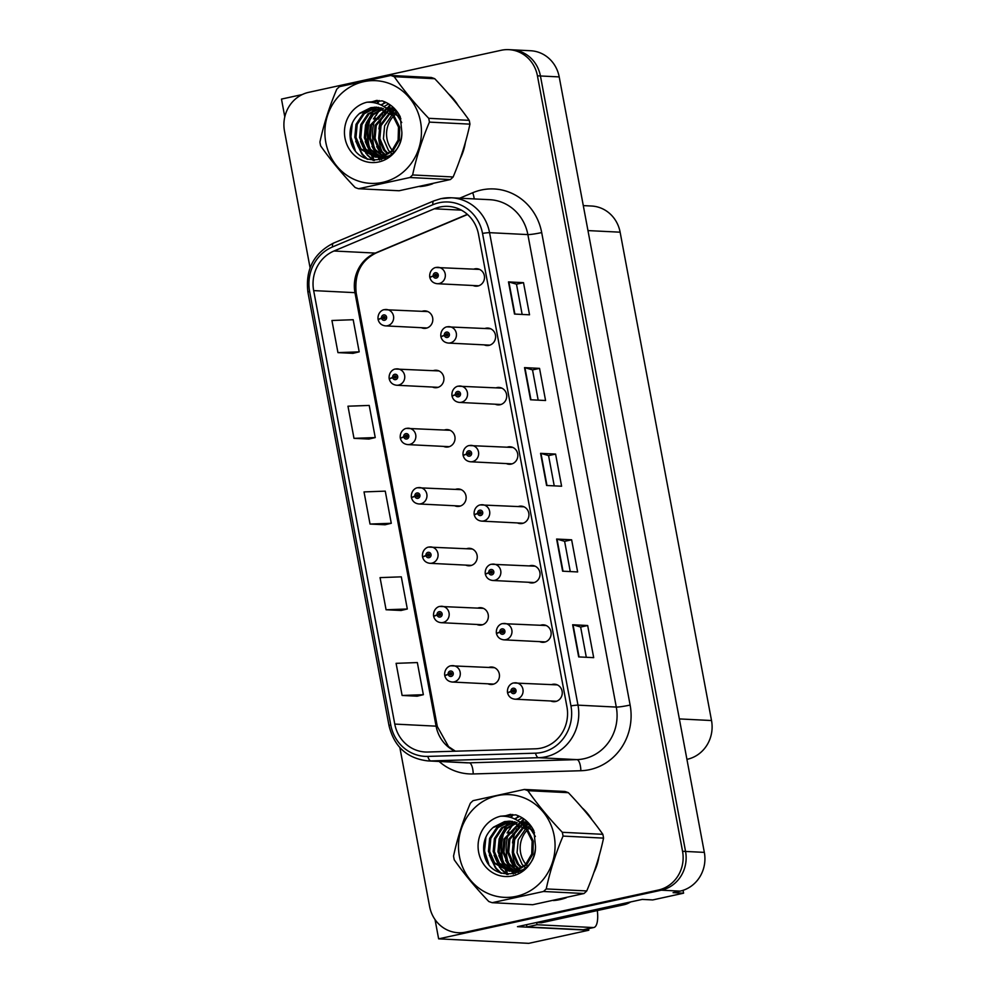<?xml version="1.0" encoding="UTF-8"?>
<svg xmlns="http://www.w3.org/2000/svg" width="993" height="993" viewBox="0 0 993 993"><rect width="100%" height="100%" fill="white"/><g stroke="black" fill="none" stroke-linecap="round" stroke-linejoin="round"><path stroke-width="1.49" d="M454.657 505.747A8.751 8.217 -87.1 0 0 466.127 497.021A8.751 8.217 -87.1 0 0 455.477 489.363M465.767 565.104A8.751 8.217 -87.1 0 0 477.236 556.378A8.751 8.217 -87.1 0 0 466.586 548.719M443.548 446.391A8.751 8.217 -87.1 0 0 455.017 437.665A8.751 8.217 -87.1 0 0 444.368 430.006M432.451 387.034A8.751 8.217 -87.1 0 0 443.908 378.308A8.751 8.217 -87.1 0 0 433.271 370.65M421.342 327.69A8.751 8.217 -87.1 0 0 432.799 318.952A8.751 8.217 -87.1 0 0 422.162 311.293M476.876 624.46A8.751 8.217 -87.1 0 0 488.345 615.722A8.751 8.217 -87.1 0 0 477.695 608.076M539.671 641.627A8.751 8.217 -87.1 0 0 551.14 632.901A8.751 8.217 -87.1 0 0 540.49 625.242M528.561 582.27A8.751 8.217 -87.1 0 0 540.031 573.544A8.751 8.217 -87.1 0 0 529.381 565.886M517.452 522.926A8.751 8.217 -87.1 0 0 528.921 514.188A8.751 8.217 -87.1 0 0 518.272 506.529M506.343 463.57A8.751 8.217 -87.1 0 0 517.812 454.831A8.751 8.217 -87.1 0 0 507.162 447.173M495.234 404.213A8.751 8.217 -87.1 0 0 506.703 395.475A8.751 8.217 -87.1 0 0 496.053 387.829M484.137 344.856A8.751 8.217 -87.1 0 0 495.594 336.13A8.751 8.217 -87.1 0 0 484.956 328.472M473.028 285.5A8.751 8.217 -87.1 0 0 484.485 276.774A8.751 8.217 -87.1 0 0 473.847 269.115M487.985 683.817A8.751 8.217 -87.1 0 0 499.454 675.079A8.751 8.217 -87.1 0 0 488.804 667.42M550.78 700.984A8.751 8.217 -87.1 0 0 562.249 692.258A8.751 8.217 -87.1 0 0 551.599 684.599M588.514 928.666L588.812 930.23L517.465 926.668L642.223 899.41L652.736 899.931L683.581 893.191L673.068 892.67L680.118 891.131A32.819 30.82 -87.1 0 0 704.335 852.379L559.208 76.908A32.819 30.82 -87.1 0 0 530.61 50.742L511.842 49.799A32.819 30.82 -87.1 0 1 540.44 75.977A32.819 30.82 -87.1 0 0 511.842 49.799L508.838 49.65A32.819 30.82 -87.1 0 0 501.18 50.283L308.711 92.337A32.819 30.82 -87.1 0 0 284.494 131.088L310.077 267.787M683.035 890.324L683.581 893.191M302.257 94.558L281.478 99.089L284.792 116.814M399.869 747.605L429.621 906.559A32.819 30.82 -87.1 0 0 458.207 932.725A32.819 30.82 -87.1 0 0 465.866 932.092L658.334 890.038A32.819 30.82 -87.1 0 0 682.551 851.286L685.555 851.448L540.44 75.977L685.555 851.448A32.819 30.82 -87.1 0 1 661.338 890.187A32.819 30.82 -87.1 0 0 685.555 851.448L704.335 852.379M588.812 930.23L528.748 943.35L438.633 938.844L661.338 890.187L468.87 932.241A32.819 30.82 -87.1 0 1 461.211 932.874L458.207 932.725M435.033 919.568L438.633 938.844M583.288 205.601L591.543 206.023A32.819 30.82 92.9 0 1 620.129 232.188L711.522 720.533A32.819 30.82 92.9 0 1 687.305 759.273L686.92 759.36M379.103 100.492A52.505 49.315 -87.1 0 0 378.432 101.36M378.221 101.634A52.505 49.315 -87.1 0 0 376.968 103.384M374.597 107.17A52.505 49.315 -87.1 0 0 374.2 107.889M373.964 108.311A52.505 49.315 -87.1 0 0 372.921 110.36M372.425 111.39A52.505 49.315 -87.1 0 0 370.426 116.404M369.533 119.222A52.505 49.315 -87.1 0 0 368.775 146.84M369.433 149.447A52.505 49.315 -87.1 0 0 370.885 153.903M371.221 154.784A52.505 49.315 -87.1 0 0 371.891 156.398M372.015 156.695A52.505 49.315 -87.1 0 0 373.852 160.456M419.803 186.572A52.505 49.315 -87.1 0 0 426.345 185.629A52.505 49.315 -87.1 0 0 432.725 183.755M512.723 814.459A52.505 49.315 -87.1 0 0 512.053 815.327M511.842 815.601A52.505 49.315 -87.1 0 0 510.588 817.363M508.217 821.149A52.505 49.315 -87.1 0 0 507.808 821.856M507.584 822.278A52.505 49.315 -87.1 0 0 506.529 824.327M506.045 825.369A52.505 49.315 -87.1 0 0 504.034 830.371M503.153 833.201A52.505 49.315 -87.1 0 0 502.396 860.819M503.054 863.413A52.505 49.315 -87.1 0 0 504.506 867.87M504.841 868.751A52.505 49.315 -87.1 0 0 505.511 870.377M505.636 870.662A52.505 49.315 -87.1 0 0 507.473 874.436M553.424 900.552A52.505 49.315 -87.1 0 0 559.953 899.596A52.505 49.315 -87.1 0 0 566.345 897.722M439.837 207.053A35.003 32.868 92.9 0 1 448.004 206.37A35.003 32.868 92.9 0 1 478.502 234.286L566.929 706.768A35.003 32.868 92.9 0 1 535.401 748.809L427.747 752.024A35.003 32.868 92.9 0 1 425.289 751.999A35.003 32.868 92.9 0 1 394.78 724.083L313.664 290.601A35.003 32.868 92.9 0 1 333.983 251.006L434.338 208.791A35.003 32.868 92.9 0 1 439.837 207.053M439.03 202.758A39.385 36.989 -87.1 0 0 432.849 204.732L332.494 246.947A39.385 36.989 -87.1 0 0 309.63 291.483L390.758 724.964A39.385 36.989 -87.1 0 0 427.834 756.405L535.488 753.178A39.385 36.989 -87.1 0 0 570.95 705.886L482.536 233.405A39.385 36.989 -87.1 0 0 439.03 202.758M578.671 656.907L593.69 657.651L587.67 625.516L572.651 624.758L578.671 656.907M586.304 657.279L580.644 627.03L573.048 624.808A8.751 0.745 169.4 0 0 572.651 624.758M580.657 627.042L587.67 625.516M562.621 571.186L577.641 571.943L571.633 539.795L556.614 539.05L562.621 571.186M570.267 571.571L564.607 541.309L557.011 539.1A8.751 0.745 169.4 0 0 556.614 539.05M564.607 541.334L571.633 539.795M514.511 314.061L529.53 314.806L523.51 282.67L508.49 281.913L514.511 314.061M522.144 314.433L516.484 284.184L508.888 281.975A8.751 0.745 169.4 0 0 508.49 281.913M516.484 284.197L523.51 282.67M530.547 399.769L545.567 400.514L539.547 368.378L524.527 367.621L530.547 399.769M538.194 400.154L532.521 369.892L524.925 367.683A8.751 0.745 169.4 0 0 524.527 367.621M532.533 369.917L539.547 368.378M546.584 485.478L561.604 486.235L555.596 454.086L540.577 453.342L546.584 485.478M554.231 485.862L548.57 455.601L540.974 453.391A8.751 0.745 169.4 0 0 540.577 453.342M548.57 455.626L555.596 454.086M460.243 158.582A52.505 49.315 -87.1 0 0 465.369 142.483M458.307 105.717A52.505 49.315 -87.1 0 0 448.464 93.814M593.864 872.562A52.505 49.315 -87.1 0 0 598.99 856.45M591.927 819.684A52.505 49.315 -87.1 0 0 582.084 807.793M682.551 851.286L537.436 75.828A32.819 30.82 -87.1 0 0 508.838 49.65M402.115 695.472L423.353 694.703L417.345 662.567L396.095 663.336L402.115 695.472L417.122 696.18M353.992 438.347L375.242 437.565L369.222 405.429L347.972 406.199L353.992 438.347L368.999 439.055M337.955 352.627L359.193 351.857L353.185 319.721L331.935 320.491L337.955 352.627L352.962 353.334M386.078 609.764L407.316 608.994L401.309 576.846L380.058 577.616L386.078 609.764L401.085 610.472M370.029 524.056L391.279 523.286L385.259 491.138L364.021 491.907L370.029 524.056L385.048 524.763M391.279 523.286L384.899 524.8M375.242 437.565L368.862 439.08M359.193 351.857L352.825 353.371M407.316 608.994L400.949 610.509M423.353 694.703L416.986 696.217M451.095 665.794A8.205 7.708 92.9 0 1 460.28 673.192A8.205 7.708 92.9 0 1 452.187 682.03C448.277 681.546 445.807 679.448 444.765 675.724L448.228 674.408A2.731 2.569 -87.1 0 0 451.219 676.419A2.731 2.569 -87.1 0 0 453.242 673.192A2.731 2.569 -87.1 0 0 450.214 671.057A2.731 2.569 -87.1 0 0 448.178 674.173L449.705 673.912A1.092 1.03 92.9 0 1 450.772 672.646A1.092 1.03 92.9 0 1 450.921 674.806A1.092 1.03 92.9 0 1 449.717 673.999L448.228 674.408M451.157 674.073L449.705 673.912M451.579 673.999A1.092 1.03 92.9 0 1 451.678 673.341M448.178 674.173L445.745 675.166M451.629 674.222A1.092 1.03 92.9 0 1 451.592 674.098L449.717 673.999M513.89 682.961A8.205 7.708 92.9 0 1 523.075 690.358A8.205 7.708 92.9 0 1 514.982 699.196C511.072 698.712 508.602 696.614 507.56 692.891L511.01 691.575A2.731 2.569 -87.1 0 0 514.014 693.586A2.731 2.569 -87.1 0 0 516.025 690.358A2.731 2.569 -87.1 0 0 513.009 688.236A2.731 2.569 -87.1 0 0 510.973 691.339L512.5 691.078A1.092 1.03 92.9 0 1 513.567 689.812A1.092 1.03 92.9 0 1 513.716 691.984A1.092 1.03 92.9 0 1 512.512 691.178L511.01 691.575M513.952 691.252L512.5 691.078M514.374 691.178A1.092 1.03 92.9 0 1 514.473 690.52M510.973 691.339L508.54 692.344M514.424 691.401A1.092 1.03 92.9 0 1 514.386 691.265L512.512 691.178M439.986 606.438A8.205 7.708 92.9 0 1 449.171 613.835A8.205 7.708 92.9 0 1 441.078 622.673C437.168 622.189 434.698 620.091 433.656 616.368L437.119 615.052A2.731 2.569 -87.1 0 0 440.11 617.063A2.731 2.569 -87.1 0 0 442.133 613.835A2.731 2.569 -87.1 0 0 439.105 611.7A2.731 2.569 -87.1 0 0 437.069 614.816L438.596 614.555A1.092 1.03 92.9 0 1 439.663 613.289A1.092 1.03 92.9 0 1 439.812 615.449A1.092 1.03 92.9 0 1 438.608 614.642L437.119 615.052M440.048 614.717L438.596 614.555M440.47 614.655A1.092 1.03 92.9 0 1 440.569 613.984M437.069 614.816L434.636 615.809M440.532 614.866A1.092 1.03 92.9 0 1 440.495 614.741L438.608 614.642M428.877 547.081A8.205 7.708 92.9 0 1 438.062 554.479A8.205 7.708 92.9 0 1 429.969 563.316C426.059 562.832 423.589 560.735 422.559 557.011L426.009 555.695A2.731 2.569 -87.1 0 0 429.001 557.706A2.731 2.569 -87.1 0 0 431.024 554.479A2.731 2.569 -87.1 0 0 427.995 552.344A2.731 2.569 -87.1 0 0 425.96 555.459L427.486 555.199A1.092 1.03 92.9 0 1 428.554 553.933A1.092 1.03 92.9 0 1 428.703 556.092A1.092 1.03 92.9 0 1 427.499 555.298L426.009 555.695M428.939 555.36L427.486 555.199M429.361 555.298A1.092 1.03 92.9 0 1 429.46 554.628M425.96 555.459L423.527 556.452M429.423 555.509A1.092 1.03 92.9 0 1 429.386 555.385L427.499 555.298M417.768 487.724A8.205 7.708 92.9 0 1 426.953 495.122A8.205 7.708 92.9 0 1 418.86 503.96C414.95 503.476 412.48 501.378 411.45 497.654L414.9 496.339A2.731 2.569 -87.1 0 0 417.892 498.349A2.731 2.569 -87.1 0 0 419.915 495.122A2.731 2.569 -87.1 0 0 416.886 492.987A2.731 2.569 -87.1 0 0 414.851 496.103L416.377 495.842A1.092 1.03 92.9 0 1 417.445 494.576A1.092 1.03 92.9 0 1 417.594 496.748A1.092 1.03 92.9 0 1 416.39 495.941L414.9 496.339M417.83 496.016L416.377 495.842M418.252 495.941A1.092 1.03 92.9 0 1 418.351 495.284M414.851 496.103L412.418 497.108M418.314 496.165A1.092 1.03 92.9 0 1 418.276 496.028L416.39 495.941M502.781 623.616A8.205 7.708 92.9 0 1 511.966 631.014A8.205 7.708 92.9 0 1 503.873 639.84C499.963 639.368 497.493 637.258 496.45 633.546L499.913 632.218A2.731 2.569 -87.1 0 0 502.905 634.229A2.731 2.569 -87.1 0 0 504.916 631.002A2.731 2.569 -87.1 0 0 501.899 628.879A2.731 2.569 -87.1 0 0 499.864 631.982L501.391 631.722A1.092 1.03 92.9 0 1 502.458 630.456A1.092 1.03 92.9 0 1 502.607 632.628A1.092 1.03 92.9 0 1 501.403 631.821L499.913 632.218M502.843 631.896L501.391 631.722M503.265 631.821A1.092 1.03 92.9 0 1 503.364 631.163M499.864 631.982L497.431 632.988M503.314 632.044A1.092 1.03 92.9 0 1 503.277 631.908L501.403 631.821M491.672 564.26A8.205 7.708 92.9 0 1 500.857 571.658A8.205 7.708 92.9 0 1 492.764 580.483C488.854 580.011 486.384 577.914 485.341 574.19L488.804 572.862A2.731 2.569 -87.1 0 0 491.796 574.873A2.731 2.569 -87.1 0 0 493.819 571.645A2.731 2.569 -87.1 0 0 490.79 569.523A2.731 2.569 -87.1 0 0 488.755 572.626L490.281 572.378A1.092 1.03 92.9 0 1 491.349 571.112A1.092 1.03 92.9 0 1 491.498 573.271A1.092 1.03 92.9 0 1 490.294 572.464L488.804 572.862M491.734 572.539L490.281 572.378M492.156 572.464A1.092 1.03 92.9 0 1 492.255 571.807M488.755 572.626L486.322 573.631M492.205 572.688A1.092 1.03 92.9 0 1 492.168 572.564L490.294 572.464M480.562 504.903A8.205 7.708 92.9 0 1 489.748 512.301A8.205 7.708 92.9 0 1 481.655 521.126C477.745 520.655 475.275 518.557 474.244 514.833L477.695 513.505A2.731 2.569 -87.1 0 0 480.686 515.528A2.731 2.569 -87.1 0 0 482.71 512.289A2.731 2.569 -87.1 0 0 479.681 510.166A2.731 2.569 -87.1 0 0 477.645 513.282L479.172 513.021A1.092 1.03 92.9 0 1 480.24 511.755A1.092 1.03 92.9 0 1 480.389 513.915A1.092 1.03 92.9 0 1 479.185 513.108L477.695 513.505M480.624 513.182L479.172 513.021M481.046 513.108A1.092 1.03 92.9 0 1 481.146 512.45M477.645 513.282L475.213 514.275M481.108 513.331A1.092 1.03 92.9 0 1 481.071 513.207L479.185 513.108M469.453 445.547A8.205 7.708 92.9 0 1 478.638 452.945A8.205 7.708 92.9 0 1 470.545 461.782C466.636 461.298 464.165 459.2 463.135 455.477L466.586 454.161A2.731 2.569 -87.1 0 0 469.577 456.172A2.731 2.569 -87.1 0 0 471.601 452.945A2.731 2.569 -87.1 0 0 468.572 450.81A2.731 2.569 -87.1 0 0 466.536 453.925L468.063 453.664A1.092 1.03 92.9 0 1 469.13 452.398A1.092 1.03 92.9 0 1 469.279 454.558A1.092 1.03 92.9 0 1 468.075 453.751L466.586 454.161M469.515 453.826L468.063 453.664M469.937 453.751A1.092 1.03 92.9 0 1 470.037 453.093M466.536 453.925L464.103 454.918M469.999 453.975A1.092 1.03 92.9 0 1 469.962 453.851L468.075 453.751M536.568 922.485A21.883 7.286 -102.3 0 1 537.027 924.744L526.96 926.941A21.883 7.286 77.7 0 0 526.489 924.694M597.327 910.556A21.883 7.286 -102.3 0 1 593.864 927.499A21.883 7.286 -102.3 0 1 593.206 927.549L537.027 924.744M593.864 927.499L583.785 929.696A21.883 7.286 -102.3 0 1 583.127 929.746L526.96 926.941M623.629 903.469A21.883 20.543 92.9 0 1 620.215 904.549L537.585 922.596A21.883 20.543 -87.1 0 0 537.548 922.274M620.215 904.549L623.976 904.735A21.883 20.543 -87.1 0 0 630.617 901.942M537.585 922.596L541.334 922.795L623.976 904.735M463.098 150.055A51.959 48.794 92.9 0 1 462.763 151.11M374.46 160.481A51.959 48.794 92.9 0 1 372.648 156.82M372.536 156.584A51.959 48.794 92.9 0 1 371.941 155.169M371.618 154.374A51.959 48.794 92.9 0 1 370.252 150.402M369.619 148.168A51.959 48.794 92.9 0 1 370.476 117.869M371.332 115.411A51.959 48.794 92.9 0 1 373.231 110.906M373.691 109.962A51.959 48.794 92.9 0 1 374.659 108.113M377.489 103.557A51.959 48.794 92.9 0 1 379.078 101.373M424.011 186.076A51.959 48.794 92.9 0 1 421.268 186.274M596.719 864.022A51.959 48.794 92.9 0 1 596.383 865.077M508.081 874.448A51.959 48.794 92.9 0 1 506.269 870.799M506.157 870.551A51.959 48.794 92.9 0 1 505.549 869.136M505.238 868.354A51.959 48.794 92.9 0 1 503.873 864.382M503.24 862.135A51.959 48.794 92.9 0 1 504.096 831.849M504.94 829.378A51.959 48.794 92.9 0 1 506.852 824.873M507.311 823.942A51.959 48.794 92.9 0 1 508.279 822.092M511.11 817.524A51.959 48.794 92.9 0 1 512.698 815.352M557.632 900.043A51.959 48.794 92.9 0 1 554.876 900.241M397.796 112.619A25.011 23.484 -87.1 0 0 396.468 113.55M395.859 114.034A25.011 23.484 -87.1 0 0 394.022 115.684M393.402 116.33A25.011 23.484 -87.1 0 0 387.009 138.896A25.011 23.484 -87.1 0 0 392.272 150.34M325.803 142.371A51.413 48.285 -87.1 0 0 382.59 182.377A51.413 48.285 -87.1 0 0 420.523 121.68A51.413 48.285 -87.1 0 0 363.736 81.674A51.413 48.285 -87.1 0 0 325.803 142.371M390.783 75.468L339.482 86.676A59.071 55.471 -87.1 0 0 336.751 89.246C329.304 106.847 323.693 124.46 319.932 142.086A59.071 55.471 -87.1 0 0 320.255 143.985A59.071 55.471 -87.1 0 0 320.64 145.884C330.371 159.724 341.865 173.601 355.134 187.503A59.071 55.471 -87.1 0 0 358.572 188.732L399.099 190.755L450.4 179.547A59.071 55.471 -87.1 0 0 453.131 176.977C460.529 159.525 466.127 141.912 469.937 124.137A59.071 55.471 -87.1 0 0 469.615 122.238A59.071 55.471 -87.1 0 0 469.23 120.352C459.598 106.623 448.104 92.746 434.748 78.72A59.071 55.471 -87.1 0 0 431.297 77.491L390.783 75.468A59.071 55.471 -87.1 0 1 394.221 76.697C403.853 90.425 415.347 104.302 428.715 118.316L469.23 120.352M450.4 179.547L409.873 177.524L358.572 188.732M409.873 177.524A59.071 55.471 -87.1 0 0 412.616 174.954L453.131 176.977M469.937 124.137L429.423 122.114C422.025 139.566 416.415 157.179 412.616 174.954M429.423 122.114A59.071 55.471 -87.1 0 0 429.1 120.215A59.071 55.471 -87.1 0 0 428.715 118.316M396.939 111.452L395.177 112.47M394.556 112.867L392.694 114.245M392.074 114.766L384.614 125.826L383.422 138.722L388.412 150.278L390.187 152.277M394.693 110.086L392.868 110.868M392.247 111.179L390.41 112.234M389.852 112.594L379.847 125.577L378.656 138.486L383.646 150.03L387.717 154.039M395.884 110.136L385.334 107.592L396.815 111.278M395.276 110.384L393.439 111.241M392.831 111.564L390.981 112.693M390.41 113.078L381.039 125.639L379.847 138.548L384.837 150.092L388.337 153.654M394.494 108.597L392.955 108.907M392.347 109.056L390.534 109.627M389.926 109.851L388.611 110.397M387.593 110.881L375.081 125.341L373.889 138.25L378.867 149.794L385.259 155.342M394.717 108.845L393.538 109.118M392.943 109.292L391.118 109.9M390.51 110.149L389.033 110.819M388.151 111.266L376.273 125.403L375.081 138.3L380.058 149.856L385.867 155.057M393.936 108.038L392.992 108.051M392.396 108.063L390.597 108.237M389.988 108.311L388.189 108.671M385.309 109.553L370.315 125.106L369.123 138.002L374.1 149.558L382.826 156.273M392.98 108.163L391.18 108.374M390.584 108.473L388.772 108.882M388.164 109.056L387.431 109.28M385.88 109.851L371.506 125.168L370.315 138.064L375.292 149.62L383.435 156.075M394.345 108.448L388.226 107.803M387.63 107.827L385.855 107.989M383 108.535L372.288 114.456L365.548 124.87L364.357 137.766L369.334 149.322L380.393 156.869M394.109 108.212L390.013 107.827M390.609 107.865L388.822 107.889M388.213 107.927L386.414 108.138M383.583 108.758L373.231 114.754L366.74 124.932L365.548 137.828L370.526 149.384L381.002 156.745M380.691 107.803L367.931 113.847L360.782 124.634L359.59 137.53L364.568 149.087L377.985 157.167M381.262 107.964L369.123 113.897L361.973 124.684L360.782 137.593L365.759 149.136L378.594 157.117M401.731 122.536L397.498 115.759L386.401 108.411M378.358 107.343L374.46 107.827L363.165 113.599L356.003 124.386L354.811 137.295L359.801 148.838L375.59 157.179L381.25 156.695L391.751 150.874L398.106 140.05L398.503 127.104L392.719 115.511L376.322 107.145L359.416 113.574C352.354 119.954 349.263 127.911 350.181 137.419C353.235 170.709 402.823 165.074 401.867 132.292L400.266 116.839C396.232 108.907 390.187 103.582 382.119 100.876L366.951 102.229A30.56 28.698 -87.1 0 0 345.005 138.176A30.56 28.698 -87.1 0 0 375.764 162.442A30.56 28.698 -87.1 0 0 401.867 132.292M400.874 118.738L398.689 115.809L385.88 108.001M378.941 107.43L375.652 107.889L364.357 113.661L357.207 124.448L356.003 137.357L360.993 148.9L376.186 157.204M375.59 157.179L382.442 156.745L392.943 150.936L399.298 140.112L399.695 127.166L393.923 115.573L390.112 111.998M376.608 107.157L370.885 107.654L359.913 113.128M390.758 152.835L391.95 153.865M392.856 151.023A25.011 23.484 -87.1 0 0 393.811 152.053M380.989 157.031L382.752 157.403M383.348 157.49L385.135 157.664A41.917 39.36 92.9 0 0 385.445 158.135M380.369 157.428L389.467 155.827M381.56 157.477L387.965 156.807M366.951 102.229C377.762 101.82 386.351 106.251 392.719 115.511M434.748 78.72L394.221 76.697M390.919 105.444L387.543 107.728M384.39 110.508L378.196 119.172M376.707 146.542L381.498 155.057M382.851 156.646L383.497 157.341M383.695 157.539L384.663 158.483M388.635 103.88L383.931 106.636M381.933 108.163L380.679 109.255M379.624 110.273L373.43 118.937M371.941 146.306L376.732 154.821M377.551 155.814L378.73 157.105M378.929 157.304L381.461 159.6M367.174 146.07L371.965 154.585M372.785 155.566L374.013 156.919M362.395 145.822L367.199 154.349M368.018 155.33L373.716 160.456M357.629 145.586L362.532 154.238L367.782 159.376M377.452 100.417L371.084 102.254M352.316 123.07L350.914 137.034L355.221 150.291M386.054 102.453L380.84 104.898M376.844 107.666L374.833 109.441M373.604 110.695L366.218 123.132M365.25 141.602L370.848 153.878M371.816 155.094L373.306 156.77M360.484 141.366L366.082 153.642M367.038 154.858L373.107 160.407M355.717 141.13L361.936 154.213L366.789 159.029M376.695 100.417L370.513 102.217M350.244 130.604L351.956 144.457M531.404 826.586A25.011 23.484 -87.1 0 0 530.088 827.529M529.48 828.001A25.011 23.484 -87.1 0 0 527.643 829.664M527.022 830.297A25.011 23.484 -87.1 0 0 520.617 852.875A25.011 23.484 -87.1 0 0 525.893 864.32M459.411 856.351A51.413 48.285 -87.1 0 0 516.199 896.356A51.413 48.285 -87.1 0 0 554.144 835.647A51.413 48.285 -87.1 0 0 497.356 795.641A51.413 48.285 -87.1 0 0 459.411 856.351M524.391 789.447L473.09 800.656A59.071 55.471 -87.1 0 0 470.359 803.225C462.912 820.814 457.314 838.427 453.553 856.065A59.071 55.471 -87.1 0 0 453.875 857.964A59.071 55.471 -87.1 0 0 454.26 859.851C463.992 873.691 475.486 887.568 488.755 901.483A59.071 55.471 -87.1 0 0 492.193 902.699L532.72 904.722L584.008 893.514A59.071 55.471 -87.1 0 0 586.751 890.944C594.149 873.505 599.747 855.892 603.558 838.117A59.071 55.471 -87.1 0 0 603.235 836.205A59.071 55.471 -87.1 0 0 602.85 834.319C593.218 820.59 581.724 806.713 568.356 792.687A59.071 55.471 -87.1 0 0 564.918 791.471L524.391 789.447A59.071 55.471 -87.1 0 1 527.842 790.664C537.474 804.392 548.968 818.269 562.323 832.295L602.85 834.319M584.008 893.514L543.494 891.491L492.193 902.699M543.494 891.491A59.071 55.471 -87.1 0 0 546.224 888.921L586.751 890.944M603.558 838.117L563.043 836.081C555.633 853.533 550.035 871.146 546.224 888.921M563.043 836.081A59.071 55.471 -87.1 0 0 562.708 834.182A59.071 55.471 -87.1 0 0 562.323 832.295M530.56 825.419L528.785 826.437M528.177 826.846L526.302 828.224M525.694 828.733L518.234 839.793L517.043 852.689L522.02 864.245L523.808 866.256M528.313 824.053L526.476 824.848M525.868 825.146L524.019 826.201M523.46 826.561L513.468 839.557L512.276 852.453L517.254 864.009L521.337 868.019M529.505 824.116L518.942 821.571L530.436 825.257M528.897 824.351L527.06 825.208M526.439 825.531L524.589 826.66M524.019 827.057L514.659 839.619L513.468 852.515L518.445 864.071L521.946 867.621M528.102 822.576L526.575 822.887M525.967 823.036L524.155 823.594M523.547 823.818L522.219 824.364M521.201 824.86L508.701 839.321L507.51 852.217L512.487 863.773L518.88 869.322M528.338 822.812L527.159 823.098M526.551 823.259L524.738 823.88M524.13 824.116L522.641 824.786M521.772 825.245L509.893 839.383L508.701 852.279L513.679 863.836L519.488 869.036M527.556 822.018L526.613 822.018M526.005 822.043L524.205 822.204M523.609 822.291L521.797 822.638M518.929 823.52L503.935 839.085L502.743 851.982L507.721 863.538L516.434 870.24M526.6 822.142L524.8 822.353M524.205 822.452L522.392 822.849M521.784 823.023L521.04 823.259M519.5 823.818L505.127 839.135L503.935 852.044L508.912 863.587L517.043 870.042M527.966 822.427L521.834 821.782M521.238 821.807L519.476 821.956M516.621 822.502L505.909 828.435L499.156 838.837L497.965 851.746L502.954 863.289L514.014 870.836M527.73 822.192L523.634 821.807M524.23 821.844L522.43 821.856M521.834 821.906L520.034 822.117M517.204 822.738L506.852 828.721L500.36 838.899L499.156 851.795L504.146 863.351L514.622 870.712M514.3 821.782L501.539 827.814L494.39 838.601L493.198 851.497L498.188 863.054L511.606 871.134M514.883 821.931L502.743 827.877L495.581 838.663L494.39 851.56L499.38 863.116L512.202 871.084M535.351 836.503L531.118 829.726L520.022 822.39M511.978 821.31L508.081 821.794L496.773 827.579L489.623 838.365L488.432 851.262L493.409 862.818L509.21 871.159L514.858 870.662L525.371 864.841L531.727 854.017L532.124 841.083L526.34 829.478L509.93 821.112L493.037 827.554C485.962 833.934 482.883 841.878 483.802 851.398C486.843 884.689 536.431 879.041 535.488 846.259L533.886 830.806C529.852 822.887 523.795 817.562 515.739 814.843L500.571 816.209A30.56 28.698 -87.1 0 0 478.626 852.143A30.56 28.698 -87.1 0 0 509.372 876.409A30.56 28.698 -87.1 0 0 535.488 846.259M534.495 832.717L532.31 829.788L519.5 821.981M512.549 821.41L509.272 821.856L497.965 827.641L490.815 838.427L489.623 851.324L494.601 862.88L509.806 871.184M509.21 871.159L516.05 870.724L526.563 864.903L532.918 854.079L533.315 841.133L527.544 829.552L523.721 825.977M510.216 821.137L504.506 821.621L493.533 827.107M524.378 866.802L525.57 867.832M526.464 864.99A25.011 23.484 -87.1 0 0 527.432 866.02M514.597 870.998L516.372 871.382M516.968 871.469L518.743 871.631A41.917 39.36 92.9 0 1 518.569 871.345M513.977 871.395L523.075 869.806M515.168 871.457L521.573 870.774M500.571 816.209C511.383 815.799 519.972 820.218 526.34 829.478M568.356 792.687L527.842 790.664M524.527 819.411L521.151 821.707M518.011 824.488L511.817 833.139M510.328 860.509L515.119 869.036M516.472 870.625L517.117 871.32M517.316 871.506L518.284 872.462M522.256 817.847L517.552 820.603M515.553 822.142L514.3 823.234M513.244 824.252L507.051 832.904M505.549 860.273L510.352 868.801M511.172 869.781L512.351 871.072M512.537 871.271L515.082 873.567M500.782 860.037L505.586 868.552M506.393 869.545L507.634 870.886M496.016 859.801L500.82 868.316M501.626 869.309L507.336 874.423M491.25 859.566L496.152 868.217L501.403 873.343M511.072 814.384L504.705 816.234M485.925 837.037L484.522 851.001L488.829 864.27M519.674 816.432L514.448 818.877M510.464 821.633L508.453 823.42M507.212 824.662L499.839 837.099M498.871 855.581L504.469 867.845M505.425 869.074L506.926 870.749M494.104 855.345L499.702 867.609M500.658 868.838L506.715 874.386M489.338 855.097L495.557 868.18L500.398 873.008M510.315 814.384L504.134 816.184M483.864 844.584L485.565 858.424M406.658 428.38A8.205 7.708 92.9 0 1 415.844 435.778A8.205 7.708 92.9 0 1 407.751 444.603C403.841 444.132 401.371 442.022 400.34 438.31L403.791 436.982A2.731 2.569 -87.1 0 0 406.782 438.993A2.731 2.569 -87.1 0 0 408.806 435.766A2.731 2.569 -87.1 0 0 405.789 433.643A2.731 2.569 -87.1 0 0 403.741 436.746L405.268 436.486A1.092 1.03 92.9 0 1 406.336 435.219A1.092 1.03 92.9 0 1 406.485 437.392A1.092 1.03 92.9 0 1 405.293 436.585L403.791 436.982M406.733 436.659L405.268 436.486M407.142 436.585A1.092 1.03 92.9 0 1 407.242 435.927M403.741 436.746L401.309 437.752M407.204 436.808A1.092 1.03 92.9 0 1 407.167 436.672L405.293 436.585M395.549 369.024A8.205 7.708 92.9 0 1 404.747 376.421A8.205 7.708 92.9 0 1 396.641 385.247C392.731 384.775 390.261 382.677 389.231 378.954L392.682 377.625A2.731 2.569 -87.1 0 0 395.673 379.636A2.731 2.569 -87.1 0 0 397.696 376.409A2.731 2.569 -87.1 0 0 394.68 374.287A2.731 2.569 -87.1 0 0 392.645 377.39L394.159 377.129A1.092 1.03 92.9 0 1 395.226 375.875A1.092 1.03 92.9 0 1 395.375 378.035A1.092 1.03 92.9 0 1 394.184 377.228L392.682 377.625M395.624 377.303L394.159 377.129M396.046 377.228A1.092 1.03 92.9 0 1 396.133 376.57M392.645 377.39L390.199 378.395M396.095 377.452A1.092 1.03 92.9 0 1 396.058 377.328L394.184 377.228M384.44 309.667A8.205 7.708 92.9 0 1 393.638 317.065A8.205 7.708 92.9 0 1 385.532 325.89C381.622 325.419 379.152 323.321 378.122 319.597L381.573 318.269A2.731 2.569 -87.1 0 0 384.576 320.28A2.731 2.569 -87.1 0 0 386.587 317.052A2.731 2.569 -87.1 0 0 383.571 314.93A2.731 2.569 -87.1 0 0 381.535 318.045L383.05 317.785A1.092 1.03 92.9 0 1 384.13 316.519A1.092 1.03 92.9 0 1 384.266 318.679A1.092 1.03 92.9 0 1 383.075 317.872L381.573 318.269M384.514 317.946L383.05 317.785M384.936 317.872A1.092 1.03 92.9 0 1 385.036 317.214M381.535 318.045L379.103 319.038M384.986 318.095A1.092 1.03 92.9 0 1 384.949 317.971L383.075 317.872M458.344 386.19A8.205 7.708 92.9 0 1 467.529 393.588A8.205 7.708 92.9 0 1 459.436 402.426C455.526 401.942 453.056 399.844 452.026 396.12L455.477 394.804A2.731 2.569 -87.1 0 0 458.468 396.815A2.731 2.569 -87.1 0 0 460.491 393.588A2.731 2.569 -87.1 0 0 457.475 391.453A2.731 2.569 -87.1 0 0 455.427 394.569L456.954 394.308A1.092 1.03 92.9 0 1 458.021 393.042A1.092 1.03 92.9 0 1 458.17 395.202A1.092 1.03 92.9 0 1 456.979 394.395L455.477 394.804M458.418 394.469L456.954 394.308M458.828 394.407A1.092 1.03 92.9 0 1 458.927 393.737M455.427 394.569L452.994 395.562M458.89 394.618A1.092 1.03 92.9 0 1 458.853 394.494L456.979 394.395M447.235 326.834A8.205 7.708 92.9 0 1 456.432 334.231A8.205 7.708 92.9 0 1 448.327 343.069C444.417 342.585 441.947 340.487 440.917 336.764L444.368 335.448A2.731 2.569 -87.1 0 0 447.359 337.459A2.731 2.569 -87.1 0 0 449.382 334.231A2.731 2.569 -87.1 0 0 446.366 332.096A2.731 2.569 -87.1 0 0 444.318 335.212L445.845 334.951A1.092 1.03 92.9 0 1 446.912 333.685A1.092 1.03 92.9 0 1 447.061 335.845A1.092 1.03 92.9 0 1 445.869 335.051L444.368 335.448M447.309 335.113L445.845 334.951M447.719 335.051A1.092 1.03 92.9 0 1 447.818 334.38M444.318 335.212L441.885 336.205M447.781 335.262A1.092 1.03 92.9 0 1 447.744 335.137L445.869 335.051M436.126 267.477A8.205 7.708 92.9 0 1 445.323 274.875A8.205 7.708 92.9 0 1 437.218 283.713C433.308 283.228 430.838 281.131 429.808 277.407L433.258 276.091A2.731 2.569 -87.1 0 0 436.262 278.102A2.731 2.569 -87.1 0 0 438.273 274.875A2.731 2.569 -87.1 0 0 435.257 272.74A2.731 2.569 -87.1 0 0 433.221 275.855L434.735 275.595A1.092 1.03 92.9 0 1 435.815 274.329A1.092 1.03 92.9 0 1 435.952 276.501A1.092 1.03 92.9 0 1 434.76 275.694L433.258 276.091M436.2 275.769L434.735 275.595M436.622 275.694A1.092 1.03 92.9 0 1 436.721 275.036M433.221 275.855L430.788 276.861M436.672 275.917A1.092 1.03 92.9 0 1 436.635 275.781L434.76 275.694M559.208 76.908L537.436 75.828M680.118 891.131L658.334 890.038M711.522 720.533L679.361 718.92M620.129 232.188L587.968 230.587M459.722 198.19L472.693 192.741A54.702 51.363 92.9 0 1 541.694 232.573L630.121 705.055A10.935 0.931 -10.6 0 1 616.293 707.078L527.866 234.596A43.754 41.098 -87.1 0 0 489.735 199.692L451.443 197.781A43.754 41.098 92.9 0 1 489.561 232.672A10.935 0.931 169.4 0 0 482.536 233.405M630.121 705.055A54.702 51.363 92.9 0 1 589.755 769.637A54.702 51.363 92.9 0 1 580.855 770.729L473.214 773.957A54.702 51.363 92.9 0 1 439.117 761.457M583.996 758.739A43.754 41.098 -87.1 0 0 616.293 707.078L577.988 705.154A43.754 41.098 92.9 0 1 538.578 757.696L430.937 760.923A43.754 41.098 92.9 0 1 427.846 760.899L466.151 762.81A43.754 41.098 -87.1 0 0 469.23 762.835L576.883 759.62A43.754 41.098 -87.1 0 0 583.996 758.739M441.24 198.625A43.754 41.098 92.9 0 1 451.443 197.781L440.904 198.65L433.842 200.896A10.935 3.426 67.2 0 0 432.849 204.732M433.842 200.896L333.499 243.111C313.738 253.178 305.223 269.575 307.929 292.314A10.935 0.931 -10.6 0 1 309.63 291.483M390.758 724.964A10.935 0.931 169.4 0 0 389.045 725.809C394.271 746.786 407.204 758.478 427.846 760.899M427.834 756.405A10.935 3.749 88.3 0 0 430.937 760.923L469.23 762.835A10.935 3.749 -91.7 0 1 473.214 773.957M333.499 243.111A10.935 3.426 67.2 0 0 332.494 246.947M535.488 753.178A10.935 3.749 88.3 0 0 538.578 757.696L576.883 759.62A10.935 3.749 -91.7 0 1 580.855 770.729M570.95 705.886A10.935 0.931 -10.6 0 1 577.988 705.154L489.561 232.672L527.866 234.596A10.935 0.931 -10.6 0 0 541.694 232.573M465.866 932.092L468.87 932.241M472.693 192.741A10.935 3.426 -112.8 0 1 474.182 198.923M394.78 724.083L436.088 726.156A35.003 32.868 -87.1 0 0 455.042 751.205M434.338 208.791L461.36 210.144M333.983 251.006L375.292 253.078A35.003 32.868 -87.1 0 0 354.96 292.662L436.088 726.156A19.686 1.676 -10.6 0 1 437.305 726.491L448.563 746.649L455.427 751.205M467.343 214.351L375.292 253.078A19.686 6.169 -112.8 0 0 376.223 252.917C360.931 260.501 354.253 273.869 356.177 292.997L437.305 726.491M313.664 290.601L354.96 292.662A19.686 1.676 -10.6 0 1 356.177 292.997M546.982 485.503L540.974 453.391M530.945 399.794L524.925 367.683M514.895 314.073L508.888 281.975M563.019 571.211L557.011 539.1M579.056 656.919L573.048 624.808M593.206 927.549L583.127 929.746M384.068 155.839A41.917 39.36 92.9 0 1 383.025 153.865M382.293 152.289A41.917 39.36 92.9 0 1 378.854 139.603M378.916 128.966A41.917 39.36 92.9 0 1 383.149 114.865M384.13 113.016A41.917 39.36 92.9 0 1 386.029 109.938M387.618 107.74A41.917 39.36 92.9 0 1 390.088 104.836M379.636 160.034A47.043 44.176 92.9 0 1 378.072 157.266M377.923 156.981A47.043 44.176 92.9 0 1 377.29 155.69M376.943 154.945A47.043 44.176 92.9 0 1 375.354 151.01M374.597 148.689A47.043 44.176 92.9 0 1 375.342 117.993M376.322 115.411A47.043 44.176 92.9 0 1 378.494 110.856M379.003 109.95A47.043 44.176 92.9 0 1 380.046 108.212M381.92 105.444A47.043 44.176 92.9 0 1 384.812 101.882M517.676 869.818A41.917 39.36 92.9 0 1 516.645 867.832M515.913 866.268A41.917 39.36 92.9 0 1 512.475 853.583M512.537 842.933A41.917 39.36 92.9 0 1 516.77 828.845M517.75 826.995A41.917 39.36 92.9 0 1 519.637 823.905M521.226 821.707A41.917 39.36 92.9 0 1 523.696 818.803M513.257 874.001A47.043 44.176 92.9 0 1 511.693 871.246M511.544 870.948A47.043 44.176 92.9 0 1 510.899 869.657M510.551 868.912A47.043 44.176 92.9 0 1 508.975 864.977M508.217 862.669A47.043 44.176 92.9 0 1 508.95 831.973M509.943 829.378A47.043 44.176 92.9 0 1 512.115 824.835M512.624 823.917A47.043 44.176 92.9 0 1 513.666 822.179M515.541 819.424A47.043 44.176 92.9 0 1 518.42 815.849M307.929 292.314L389.045 725.809M467.529 214.513L376.223 252.917M494.514 667.706L450.921 665.806C449.68 665.695 444.33 668.078 444.641 675.041M493.695 684.103L452.187 682.03M557.309 684.885L513.716 682.985C512.475 682.874 507.113 685.244 507.435 692.22M556.49 701.269L514.982 699.196M483.405 608.361L439.812 606.45C438.571 606.351 433.221 608.721 433.531 615.697M482.586 624.746L441.078 622.673M472.308 549.005L428.715 547.093C427.462 546.994 422.112 549.365 422.422 556.341M471.489 565.389L429.969 563.316M461.199 489.648L417.606 487.749C416.352 487.637 411.003 490.008 411.313 496.984M460.38 506.033L418.86 503.96M546.2 625.528L502.607 623.629C501.366 623.517 496.016 625.9 496.326 632.864M545.38 641.912L503.873 639.84M535.09 566.171L491.498 564.272C490.257 564.161 484.907 566.544 485.217 573.507M534.271 582.556L492.764 580.483M523.981 506.815L480.401 504.916C479.147 504.804 473.798 507.187 474.108 514.151M523.162 523.212L481.655 521.126M512.885 447.458L469.292 445.559C468.038 445.447 462.688 447.831 462.999 454.794M512.065 463.855L470.545 461.782M450.09 430.292L406.497 428.393C405.243 428.281 399.894 430.664 400.216 437.628M449.27 446.676L407.751 444.603M438.98 370.935L395.388 369.036C394.134 368.924 388.784 371.308 389.107 378.271M438.161 387.32L396.641 385.247M427.871 311.579L384.279 309.679C383.025 309.568 377.675 311.951 377.998 318.914M427.052 327.975L385.532 325.89M501.775 388.114L458.183 386.203C456.929 386.103 451.579 388.474 451.902 395.45M500.956 404.499L459.436 402.426M490.666 328.757L447.073 326.846C445.82 326.747 440.47 329.117 440.793 336.093M489.847 345.142L448.327 343.069M479.557 269.401L435.964 267.502C434.711 267.39 429.361 269.761 429.684 276.737M478.738 285.785L437.218 283.713"/></g></svg>
